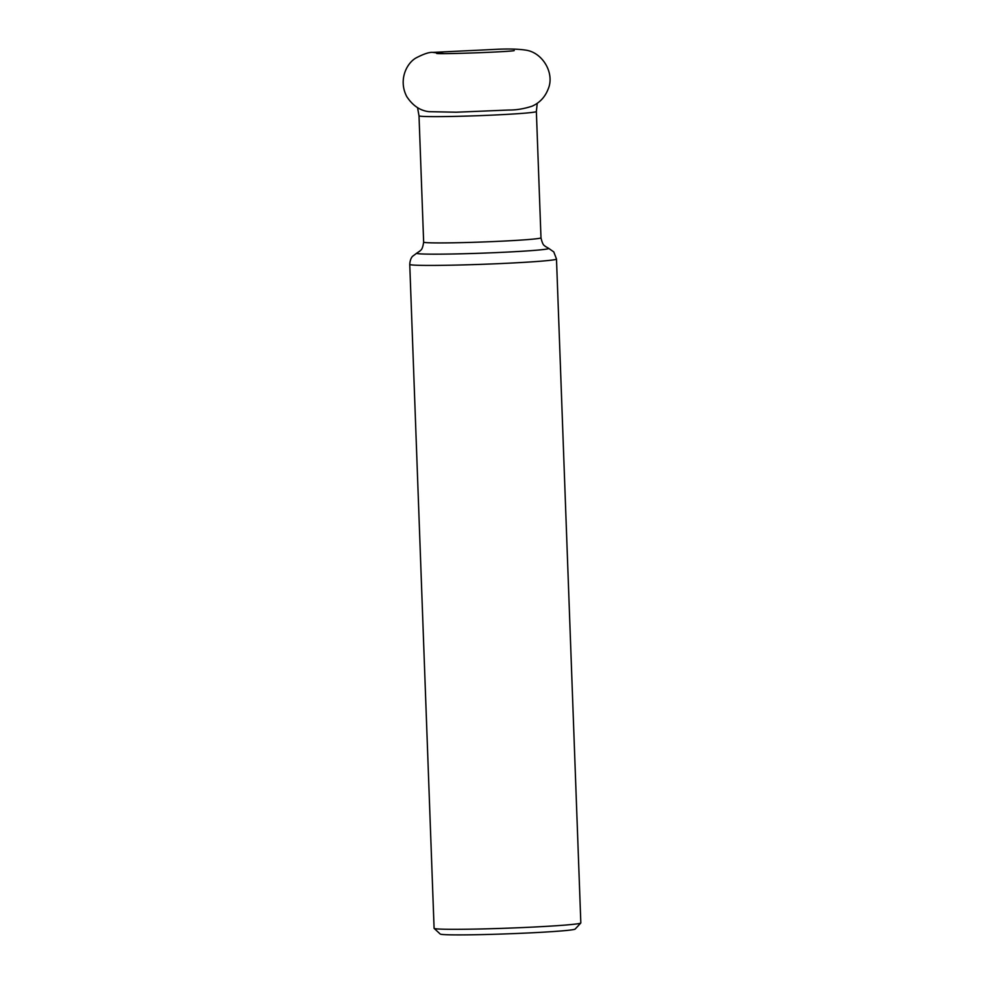<?xml version="1.0" encoding="UTF-8"?>
<svg xmlns="http://www.w3.org/2000/svg" width="984" height="984" viewBox="0 0 984 984"><rect width="100%" height="100%" fill="white"/><g stroke="black" fill="none" stroke-linecap="round" stroke-linejoin="round"><path stroke-width="1.48" d="M409.75 264.413L434.092 928.306A73.419 2.558 -2.1 0 0 434.141 928.392L440.229 934.037A67.539 2.362 -2.1 0 0 449.221 934.8A67.539 2.362 -2.1 0 0 524.054 933.164A67.539 2.362 -2.1 0 0 575.136 929.093L580.781 923.017A73.419 2.558 -2.1 0 0 580.831 922.918L556.489 259.026A73.419 2.558 177.9 0 1 495.911 263.773A73.419 2.558 177.9 0 1 414.178 265.114A73.419 2.558 177.9 0 1 409.75 264.413C410.107 257.906 413.108 255.828 412.579 256.283L416.933 253.048A66.063 2.3 -2.1 0 0 420.685 253.897A66.063 2.3 -2.1 0 0 497.031 252.568A66.063 2.3 -2.1 0 0 548.482 248.226L545.136 246.295C544.804 245.299 542.971 246.652 540.991 237.808L536.366 111.512A58.708 2.054 177.9 0 1 487.916 115.312A58.708 2.054 177.9 0 1 422.554 116.383A58.708 2.054 177.9 0 1 419.012 115.817L423.649 242.101A58.708 2.054 -2.1 0 0 427.191 242.679A58.708 2.054 -2.1 0 0 492.553 241.597A58.708 2.054 -2.1 0 0 540.991 237.808M434.141 928.392A73.419 2.558 -2.1 0 0 443.932 929.216A73.419 2.558 -2.1 0 0 525.259 927.445A73.419 2.558 -2.1 0 0 580.781 923.017M432.948 52.386L499.122 49.2C510.229 48.782 519.294 49.114 526.305 50.209C542.861 52.865 554.902 73.431 548.174 89.015C545.062 97.072 539.687 102.803 532.049 106.198C523.98 108.818 516.219 110.11 508.753 110.036L456.133 112.213L428.95 111.659C420.131 110.675 412.739 105.657 406.761 96.592C398.225 80.233 406.441 63.382 415.961 57.982C423.747 53.899 429.405 52.029 432.948 52.386L443.809 53.579L432.739 52.41M537.227 103.308L536.366 111.512M417.56 107.699L419.012 115.817M416.933 253.048L420.131 250.871C420.402 249.862 422.321 251.08 423.649 242.101M548.482 248.226L553.783 251.916L556.489 259.026M514.214 50.59C511.262 51.832 438.52 54.452 436.65 53.431L436.687 53.431"/></g></svg>
